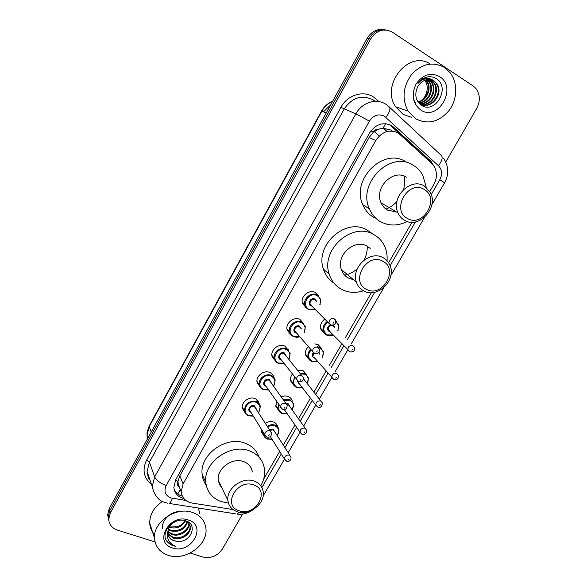 <?xml version="1.0" encoding="UTF-8"?>
<svg xmlns="http://www.w3.org/2000/svg" width="587" height="587" viewBox="0 0 587 587"><rect width="100%" height="100%" fill="white"/><g stroke="black" fill="none" stroke-linecap="round" stroke-linejoin="round"><path stroke-width="0.88" d="M335.133 319.563L336.652 321.852M314.793 343.931L318.117 344.606L321.742 348.619M297.646 370.404L303.163 370.713L306.964 375.086M281.283 396.885C283.748 395.77 286.111 395.653 288.371 396.548C290.47 397.48 291.783 399.05 292.311 401.244M265.361 423.249C268.164 421.481 270.959 421.099 273.733 422.104C275.927 423.051 277.269 424.658 277.754 426.932L277.783 427.116M245.072 412.8L242.292 408.266C241.066 402.139 249.277 395.946 255.037 398.646C257.348 399.666 258.742 401.391 259.227 403.812L256.314 399.329M260.144 387.053L257.062 382.401C255.646 376.12 263.989 369.663 269.829 372.518C271.979 373.493 273.337 375.115 273.894 377.368M306.326 308.036L302.4 303.266C300.265 296.508 309.063 289.031 315.168 292.414L318.66 296.068M290.888 334.737L287.116 329.901C285.245 323.305 293.882 316.21 299.891 319.401L303.611 323.481M275.413 361.034L272.001 356.287C270.372 349.845 278.862 343.087 284.776 346.103L288.694 350.586M392.226 131.055L390.744 130.006L383.017 128.193L378.681 129.162C376.399 129.067 374.587 130.101 373.251 132.266L370.933 130.894M429.772 191.487L433.771 184.56C437.095 178.316 437.286 172.343 434.336 166.642L431.687 163.325L398.302 133.044C389.504 128.971 381.99 131.473 375.761 140.528L183.093 483.901L181.192 491.745C181.963 497.945 185.653 501.724 192.272 503.088L233.032 509.553M373.251 132.266L378.681 129.162M178.492 486.374L177.927 481.23C176.944 483.189 177.135 484.906 178.492 486.374M373.097 132.537L369.062 137.556L179.82 475.793L178.059 480.995M263.585 479.3L279.683 451.425M283.316 445.129L294.982 424.922M298.512 418.81L310.45 398.14M313.884 392.189L326.064 371.094M329.461 365.217L341.81 343.828M345.244 337.885L371.344 292.678M388.616 262.756L412.001 222.26M324.479 333.497L320.729 329.043C319.915 325.103 321.28 321.793 324.816 319.108M309.202 359.596L305.607 355.098C304.976 351.995 305.893 349.17 308.366 346.646M293.933 385.336L290.653 380.904C290.191 378.534 290.741 376.26 292.304 374.08M278.862 410.812L275.868 406.453L276.58 401.523M263.981 436.031L261.252 431.761L261.303 429.104M304.983 307.206L305.167 306.84M289.978 334.194L290.147 333.695M272.911 376.15L273.513 376.179M257.341 400.906L257.935 400.848M434.02 166.121L430.396 160.706L391.881 125.677C383.142 121.612 375.687 124.077 369.531 133.058L175.718 479.718L173.847 487.393C174.5 493.219 177.854 496.947 183.914 498.576M155.027 541.955L117.385 530.098C111.846 528.109 108.955 524.396 108.727 518.945L110.4 512.781L370.588 39.05C376.634 30.106 383.957 27.846 392.542 32.27L473.181 86.003L475.91 88.468C480.188 94.434 480.459 101.081 476.71 108.419L445.768 162.027M242.57 514.065L222.444 548.94C217.476 556.014 210.938 558.699 202.816 557.004L190.247 553.042M108.294 518.372L107.648 514.557L109.314 508.43L367.132 38.382L368.849 38.713C373.193 31.698 378.975 28.792 386.202 30.003C378.975 28.792 373.193 31.698 368.849 38.713L109.857 510.595L368.849 38.713L370.588 39.05M108.83 520.574L108.184 516.743L109.857 510.595L108.184 516.743L108.83 520.574M182.366 496.213C178.624 495.127 175.917 492.999 174.244 489.822M390.032 124.95L430.447 162.181M323.481 111.853L330.642 104.904M367.132 38.382C371.446 31.397 377.206 28.506 384.404 29.702M379.224 136.008L374.301 131.561M288.833 333.196L289.186 332.572M288.356 349.661L288.151 350.028M415.684 118.809L408.068 111.053C401.706 98.682 402.961 86.384 411.839 74.16C422.214 63.469 433.162 61.29 444.689 67.608L450.266 72.854C458.058 82.958 457.39 99.592 449.018 110.576C438.959 122.103 427.842 124.848 415.684 118.809M411.854 117.451L403.115 114.355L395.645 106.797C380.325 84.976 408.816 49.528 430.249 64.005M439.604 76.589C457.867 87.661 438.166 122.089 420.688 109.974C412.756 103.561 411.179 94.969 415.956 84.212C422.625 74.622 430.513 72.084 439.604 76.589M434.175 81.087C427.894 77.939 422.464 79.693 417.893 86.348C414.319 93.942 415.383 100.172 421.07 105.036C435.106 115.125 450.662 87.771 436.75 78.951C434.204 77.154 431.35 76.442 428.187 76.809C424.115 77.55 420.71 79.751 417.981 83.42C423.484 77.638 428.884 76.86 434.175 81.087L436.816 83.714L433.551 80.925M419.287 103.503L419.338 103.539C429.809 110.826 443.867 93.626 436.192 83.552M418.67 102.806L419.94 103.73C430.418 111.024 444.498 93.803 436.816 83.714M420.857 104.244C431.232 106.379 439.993 91.22 433.705 82.899L429.662 79.509M419.822 104.031C430.498 108.096 441.116 92.02 434.321 83.061L431.687 80.441L429.992 79.546M419.756 103.613C429.669 104.442 437.168 90.097 431.24 82.253L428.341 79.472M419.507 103.738C429.721 105.403 438.012 90.552 431.856 82.415L428.671 79.465M418.707 102.842C428.033 102.49 434.387 88.989 428.803 81.615L426.976 79.612M418.964 103.048C428.451 102.982 435.077 89.268 429.413 81.769L427.321 79.561M417.973 101.852C426.456 100.274 431.577 87.815 426.397 80.977L425.568 79.942M418.157 102.123C426.859 100.832 432.274 88.109 426.998 81.138L425.927 79.839M422.647 78.357C429.647 82.936 428.341 96.099 420.615 100.913M413.542 99.269L415.28 102.754M407.437 218.43C390.707 210.117 408.31 179.284 424.137 189.44C440.507 198.164 423.095 228.123 407.437 218.43M404.641 220.352C401.655 218.657 399.431 216.148 397.986 212.839C390.421 197.533 410.695 176.958 424.372 186.079L430.359 192.565C438.841 207.725 418.839 229.29 404.641 220.352M406.424 177.179C393.136 168.344 373.699 188.104 381.102 202.882C382.526 206.081 384.69 208.51 387.589 210.153L396.482 211.951M407.217 221.482C398.074 226.046 389.291 226.186 380.882 221.901C375.651 218.973 371.806 214.6 369.34 208.767C357.175 183.276 390.729 149.942 413.255 165.226C417.342 167.684 420.541 171.074 422.86 175.388L426.235 187.37M374.198 217.652C369.032 214.754 365.231 210.44 362.788 204.694C350.733 179.563 383.707 146.794 405.962 161.865M404.113 176.085C405.001 180.517 404.803 185.008 403.518 189.55M396.944 201.429C393.789 204.922 390.113 207.468 385.923 209.067M366.559 289.391C349.683 281.87 366.787 251.904 382.797 261.208C399.336 269.117 382.401 298.247 366.559 289.391M363.947 291.042C360.286 289.142 357.776 286.17 356.404 282.112C350.821 267.503 370.126 249.886 383.128 257.73C386.4 259.505 388.726 262.162 390.12 265.706C396.489 280.248 377.412 298.695 363.947 291.042M370.243 248.448L367.036 246.136C354.416 238.52 335.881 255.44 341.363 269.572C342.713 273.498 345.163 276.382 348.707 278.231L353.521 279.705M363.47 290.785C355.935 293.199 348.839 292.825 342.177 289.662C335.845 286.412 331.53 281.261 329.241 274.202C320.297 249.871 352.273 221.314 373.684 234.507C378.916 237.397 382.702 241.646 385.05 247.244C386.752 251.463 387.42 255.961 387.046 260.731M333.966 283.103C328.874 279.801 325.359 275.134 323.415 269.103C314.544 245.109 345.992 217.029 367.139 230.06L371.3 232.885M367.22 246.239C367.411 250.994 366.383 255.594 364.145 260.026M357.234 268.875C353.477 272.111 349.28 274.21 344.635 275.171M239.048 510.741C221.761 505.583 237.353 478.266 253.863 485.023C270.849 490.534 255.374 517.154 239.048 510.741M236.957 511.607C231.652 509.604 228.637 505.891 227.903 500.469C226.09 488.45 242.857 476.314 254.472 481.193C259.447 483.174 262.36 486.682 263.203 491.701C265.471 503.719 248.91 516.311 236.957 511.607M252.388 471.992C251.544 467.113 248.712 463.693 243.898 461.727C232.65 456.906 216.508 468.558 218.305 480.239L219.465 484.422L221.952 487.936M228.431 503.088L221.123 501.606C212.09 498.172 206.991 491.796 205.802 482.492C203.007 462.417 230.86 442.693 249.981 451.073C258.067 454.426 262.866 460.179 264.377 468.338C265.236 474.237 264.04 480.049 260.775 485.779M206.213 485.222C203.887 482.022 202.53 478.39 202.148 474.325C199.36 454.492 226.78 435.099 245.645 443.434C252.381 446.164 256.849 450.757 259.065 457.2M168.381 555.353C159.833 552.382 155.203 546.658 154.498 538.176C153.082 521.762 176.32 506.199 192.653 512.51C200.505 515.452 204.929 520.75 205.912 528.41C208.238 544.861 185.389 561.326 168.381 555.353M154.675 534.698C151.585 531.44 149.927 527.544 149.7 522.995C149.744 514.3 154.021 507.102 162.54 501.408M167.816 533.304L172.666 537.046C180.341 540.201 190.782 533.312 189.983 526.356L188.016 521.858M167.853 533.774L172.982 537.941C180.664 541.104 191.12 534.199 190.32 527.236C190.005 524.052 188.207 521.843 184.927 520.625C183.173 523.677 180.458 525.732 176.782 526.781L169.474 526.994M167.911 531.323L171.433 533.488C178.969 536.591 189.249 529.958 188.647 523.054M167.845 531.829L171.742 534.368C179.38 537.523 189.77 530.663 188.97 523.729L188.948 523.435M188.882 522.951L188.75 522.335M168.462 529.144L170.208 529.973C178.529 531.683 184.171 528.931 187.121 521.696M168.278 529.709L170.509 530.846C179.204 532.534 184.883 529.584 187.554 522.012M169.269 527.353L169.298 527.361C176.511 529.1 181.926 526.928 185.551 520.852M168.131 535.139C169.254 537.795 171.184 539.629 173.921 540.649L177.443 541.361C190.966 542.843 198.083 524.448 186.167 520.992C174.801 516.362 160.038 531.418 166.627 541.06L173.011 545.719L175.594 546.284L173.136 545.125C168.043 541.772 166.334 537.024 167.999 530.875L167.809 533.238C168.168 536.958 170.223 539.482 173.987 540.825L177.443 541.361M175.895 521.344C171.668 523.34 169.034 526.517 167.999 530.875M188.398 520.023C207.622 525.71 191.098 554.583 172.571 547.957C152.98 542.689 169.628 512.987 188.398 520.023M198.318 508.012L199.851 513.72M179.776 511.556C170.663 511.416 161.719 520.075 162.423 528.344M166.018 539.827C168.131 543.423 171.323 545.572 175.594 546.284M177.722 493.961L180.172 489.653M431.078 162.76L431.394 161.733M383.017 128.193L385.674 123.674M177.927 481.23L175.432 480.254M369.062 137.556L375.761 140.528M179.82 475.793L183.093 483.901M431.21 194.598L439.832 179.695C442.517 174.302 442.077 169.658 438.504 165.761L384.441 116.226C378.564 113.474 373.559 115.111 369.443 121.135L166.165 485.588C163.7 491.275 165.196 495.369 170.663 497.871L185.896 500.454M167.699 503.191L166.004 502.773C158.982 501.217 154.381 495.802 152.202 486.528L154.638 476.871L355.883 113.834C361.871 102.52 376.223 97.926 385.696 104.156M151.409 484.231C143.639 477.869 142.047 469.805 146.647 460.047L340.856 107.414L355.883 113.834L369.443 121.135M235.431 513.83L169.203 503.448C170.318 502.802 171.375 501.085 172.387 498.297M340.856 107.414C347.335 95.072 363.023 90.097 373.413 96.928L379.033 101.617M375.203 101.338L373.083 99.812C361.68 94.412 352.017 97.53 344.099 109.167L149.421 462.13L147.073 471.559L149.971 480.034M110.4 512.781L109.314 508.43M389.739 107.428L440.61 154.763C443.214 156.546 442.51 160.207 438.504 165.761M386.488 104.669L388.638 106.401C391.001 107.935 390.098 111.581 385.93 117.349M166.165 485.588C160.214 483.226 156.369 480.32 154.638 476.871L149.421 462.13L146.647 460.047M261.883 487.54L281.283 453.978M284.937 447.654L296.67 427.351M300.228 421.202L312.233 400.437M315.689 394.457L327.935 373.266M331.354 367.352L343.777 345.86M347.233 339.888L374.748 292.282M390.113 265.698L415.405 221.945M253.54 509.384C248.58 513.148 243.128 514.726 237.185 514.102L239.151 512.194M439.832 179.695L444.557 182.836M178.331 485.816L178.896 485.904M392.226 126.609L394.09 127.335M428.429 159.855L430.396 160.706M178.125 484.891L178.514 484.95M147.873 438.129L147.021 435.825L147.11 432.223L149.208 425.92L147.021 435.825L147.498 438.819M332.565 101.397C328.016 103.363 324.457 106.621 321.896 111.17L321.551 111.075C324.178 106.423 327.869 103.158 332.631 101.287M326.196 113.012L321.896 111.17L149.208 426.602L151.248 431.973M382.973 128.201L386.708 131.598M308.593 309.613L304.902 305.123C302.885 298.754 311.183 291.702 316.943 294.879L320.531 299.172L320.032 304.836M315.351 309.518L308.667 309.642M319.834 304.631C321.199 300.603 320.209 297.572 316.848 295.555C308.718 291.174 300.522 305.695 309.055 309.312L315.153 309.32M312.064 306.187L311 305.878C306.744 304.059 310.839 296.824 314.896 299.003L316.687 301.535M316.055 300.911L314.808 299.678C311.631 299.143 310.024 300.515 309.995 303.802L311.917 305.746M334.076 318.69L335.581 320.502C336.366 323.598 334.898 325.125 331.185 325.081L328.999 323.048C329.065 319.607 330.752 318.154 334.076 318.69M333.042 323.349L333.636 322.314L333.042 323.349M330.525 324.897L311.352 305.541M293.309 336.586L289.516 331.926C287.755 325.712 295.899 319.012 301.564 322.014L305.262 326.489L304.426 332.359M299.619 336.622L293.397 336.63M304.242 332.154C305.959 327.979 305.035 324.831 301.469 322.696C293.302 318.477 285.201 332.836 293.757 336.307L299.443 336.417M296.618 333.181L295.679 332.91C291.409 331.163 295.459 324.009 299.531 326.108L301.373 328.947M300.86 328.382L299.436 326.79C296.332 326.277 294.725 327.605 294.623 330.782L296.009 332.587M317.736 347.211L319.284 349.096C320.326 352.405 316.481 354.695 314.911 353.565L312.658 351.43C312.79 348.106 314.485 346.704 317.736 347.211M314.903 353.557L314.221 353.345L294.623 330.782M316.672 351.907L317.259 350.879L316.672 351.907M278.187 363.272C276.103 362.304 274.811 360.704 274.305 358.466C272.772 352.398 280.777 346.022 286.353 348.854L290.147 353.484L288.973 359.523M284.027 363.419L278.289 363.316M288.811 359.317C290.866 355.032 290.007 351.774 286.251 349.544C278.055 345.479 270.042 359.684 278.62 363.008L283.866 363.214M281.283 359.882L280.527 359.648C276.242 357.975 280.248 350.894 284.335 352.919L286.192 356.023M301.645 375.438L284.233 353.609C281.195 353.117 279.588 354.409 279.419 357.483L280.857 359.332M301.586 375.409L303.171 377.353C303.508 380.78 302.063 382.232 298.82 381.719L296.508 379.496C296.706 376.282 298.401 374.924 301.586 375.409M298.526 381.616L280.872 359.354M300.485 380.134L301.072 379.121L300.485 380.134M263.225 389.665C261.054 388.697 259.74 387.053 259.271 384.742C257.942 378.82 265.808 372.73 271.304 375.409C273.403 376.362 274.694 377.947 275.178 380.163L273.733 386.261M268.545 389.915L263.35 389.717L268.582 389.959M273.593 386.055C275.905 381.711 275.112 378.388 271.194 376.106C262.976 372.187 255.052 386.239 263.651 389.423L268.406 389.709M266.021 386.261L265.529 386.099C261.244 384.492 265.199 377.492 269.308 379.444L271.165 382.643M285.928 403.438L269.198 380.141C266.212 379.672 264.605 380.926 264.385 383.898L265.618 385.674M285.62 403.284L287.241 405.279C286.757 408.919 285.311 410.342 282.905 409.557L280.542 407.253C280.799 404.149 282.494 402.821 285.62 403.284M282.332 409.337L265.632 385.703M284.49 408.038L285.069 407.04L284.49 408.038M248.426 415.779C246.173 414.804 244.83 413.131 244.405 410.753C245.124 403.57 249.123 400.547 256.424 401.677C258.603 402.631 259.916 404.26 260.371 406.542L258.654 412.676M253.261 416.095L248.565 415.831L253.291 416.146M258.529 412.478C261.105 408.082 260.364 404.714 256.306 402.381C248.059 398.602 240.215 412.507 248.844 415.552L253.136 415.897M250.942 412.353L250.7 412.265C246.401 410.731 250.319 403.805 254.435 405.676L256.299 408.963M270.365 431.122L254.318 406.387C251.39 405.947 249.791 407.165 249.519 410.042L264.766 434.703C265.067 431.694 266.755 430.41 269.829 430.843L271.48 432.876C271.583 436.192 270.145 437.594 267.166 437.088L264.766 434.703L266.329 436.728M268.677 435.627L269.242 434.637L268.677 435.627M326.82 335.192L323.29 331.009C322.52 327.245 323.841 324.105 327.245 321.573M327.795 322.131C322.659 326.878 322.49 331.141 327.282 334.913L333.167 334.891M333.482 325.081L334.795 327.348M330.217 331.846L329.204 331.56C326.621 329.234 326.981 326.966 330.283 324.765M334.223 326.768L332.976 325.514C329.843 325.037 328.28 326.401 328.265 329.623L329.989 331.406M349.382 351.664L347.93 349.94C347.966 346.572 349.625 345.127 352.897 345.604L354.335 347.291C355.12 350.63 353.704 352.156 350.087 351.877L329.549 331.244M352.501 349.221L351.914 350.234L352.501 349.221M335.793 321.199L338.508 324.809L337.965 330.547M333.343 335.074L326.9 335.236M337.789 330.364C339.11 326.878 338.464 324.075 335.852 321.97M311.697 361.563L308.072 357.219C307.478 354.306 308.336 351.65 310.662 349.265M317.274 346.697L319.864 347.321L323.4 351.496L322.549 357.41M322.388 357.226C324.127 353.132 323.261 350.057 319.776 348.003L317.897 347.467M311.161 349.837C307.478 354.541 307.808 358.363 312.152 361.306L317.662 361.372M318.954 352.171L319.636 354.122M314.955 358.239L314.052 357.982C312.02 356.683 311.748 354.886 313.238 352.604M319.167 353.587L318.602 352.611M333.768 379.606L331.78 377.654C331.89 374.396 333.548 372.994 336.747 373.449L338.229 375.203C338.875 378.498 337.466 379.987 334.003 379.686L314.383 357.681M336.322 377.111L335.742 378.109L336.322 377.111M313.803 353.11L313.062 356.001M317.816 361.555L311.8 361.614M296.736 387.655L293.023 383.179L294.483 376.883M299.876 373.215L304.822 373.559L308.446 377.881L307.302 383.898M307.162 383.715C309.18 379.532 308.373 376.377 304.726 374.249L300.39 373.86M294.968 377.507C292.605 381.866 293.346 385.167 297.176 387.413L302.261 387.574M303.296 377.801L304.616 380.515M299.752 384.338L299.062 384.125L297.286 380.926M320.913 401.038L303.362 378.615M317.611 407.004L315.821 405.067C315.989 401.912 317.64 400.554 320.788 400.98L322.3 402.799C322.153 406.453 320.751 407.914 318.095 407.187L315.821 405.067L299.341 383.803M320.319 404.685L319.746 405.676L320.319 404.685M297.961 381.403L298.027 382.108M302.4 387.758L296.861 387.706L302.444 387.809M281.936 413.468C279.882 412.573 278.62 411.039 278.15 408.875L278.671 404.546M283.352 399.806L289.934 399.527L293.647 403.966L292.245 410.027M292.121 409.843C294.38 405.602 293.617 402.396 289.831 400.224L283.8 400.437M279.177 405.272C278.099 408.963 279.163 411.619 282.369 413.241L287.006 413.483M285.84 403.306L287.96 403.482L289.758 406.534M284.68 410.144L283.675 409.697M305.343 428.378L289.354 405.977L287.865 404.179L286.588 403.966M301.63 434.079L300.038 432.179C300.258 429.126 301.916 427.806 304.998 428.209L306.553 430.066C306.942 433.265 305.548 434.703 302.364 434.38L300.038 432.179L284.357 409.675M304.499 431.951L303.934 432.935L304.499 431.951M273.674 376.59L273.212 376.568M287.138 413.659L282.076 413.519M267.29 439.01C265.155 438.115 263.871 436.552 263.431 434.321L263.387 432.472M267.305 426.301C269.947 424.636 272.581 424.269 275.208 425.215C277.269 426.103 278.531 427.615 278.994 429.757L277.387 435.914M277.225 435.671C279.728 431.386 279.016 428.136 275.098 425.92C272.647 425.039 270.181 425.377 267.716 426.947M264.025 433.507C264.157 436.031 265.39 437.792 267.709 438.805L271.935 439.091M269.477 429.721L273.248 429.141L275.046 432.274M289.934 455.417L274.665 431.687L273.138 429.853L269.881 430.359M285.832 460.839L284.431 458.997C284.702 456.04 286.353 454.749 289.391 455.13L290.969 457.031C291.247 460.193 289.853 461.609 286.808 461.272L284.431 458.997L270.291 436.471M288.855 458.917L288.298 459.885L288.855 458.917M258.243 401.281L257.627 401.347M277.754 426.932L275.039 422.801M177.964 483.556L181.192 491.745M108.727 518.945L107.648 514.557M152.202 486.528L147.073 471.559C147.792 476.373 148.775 479.256 150.03 480.203M263.152 495.956L284.468 459.166M288.202 452.724L300.052 432.259M303.662 426.023L315.813 405.059M319.306 399.021L331.706 377.624M335.162 371.659L347.731 349.955M351.231 343.923L383.832 287.645M390.876 275.479L424.562 217.344M431.805 204.841L444.564 182.821C449.077 174.361 448.754 166.224 443.611 158.424M178.191 485.214L178.646 485.288M431.709 163.347L432.949 163.89M149.208 425.92L321.551 111.075M383.428 128.164L387.082 131.503M408.068 111.053L395.645 106.797M434.321 83.061L433.705 82.899M431.856 82.415L431.24 82.253M429.413 81.769L428.803 81.615M426.998 81.138L426.397 80.977M397.986 212.839L381.102 202.882M369.34 208.767L362.788 204.694M356.404 282.112L341.363 269.572M329.241 274.202L323.415 269.103M227.903 500.469L218.305 480.239M205.802 482.492L202.148 474.325M154.498 538.176L149.7 522.995M190.32 527.236L189.983 526.356M188.97 523.729L188.772 523.208M320.531 299.172L320.076 304.873M315.388 309.554L308.703 309.642C306.48 308.329 305.211 306.825 304.902 305.123L302.224 302.356M305.262 326.489L304.47 332.403M299.656 336.659C298.321 337.43 296.244 337.415 293.419 336.622C291.057 335.243 289.751 333.68 289.516 331.926L286.955 328.94M290.147 353.484L289.017 359.574M284.064 363.463L278.304 363.316C275.809 361.871 274.474 360.257 274.305 358.466L271.869 355.26M275.178 380.163L273.777 386.319M263.35 389.717C260.731 388.227 259.373 386.569 259.271 384.742L256.952 381.323M260.371 406.542L258.691 412.742M248.55 415.831C246.026 414.583 244.647 412.888 244.405 410.753L242.211 407.129M320.531 328.111L323.29 331.009C323.606 332.609 324.816 334.018 326.937 335.236C330.356 336.006 332.506 335.969 333.387 335.118M338.017 330.591L338.508 324.809M305.431 354.115L308.072 357.219C308.322 358.87 309.576 360.33 311.822 361.607L317.861 361.599M322.593 357.461L323.4 351.496M290.506 379.862L293.023 383.179C293.221 384.867 294.498 386.378 296.868 387.706M307.353 383.957L308.446 377.881M275.743 405.368L278.15 408.875C278.282 410.599 279.588 412.155 282.068 413.527L287.175 413.718M273.175 376.509L273.652 376.538M292.289 410.086L293.647 403.966M261.149 430.616L263.431 434.321C263.651 436.273 264.986 437.851 267.43 439.069L272.089 439.325M257.568 401.266L258.192 401.207"/></g></svg>
